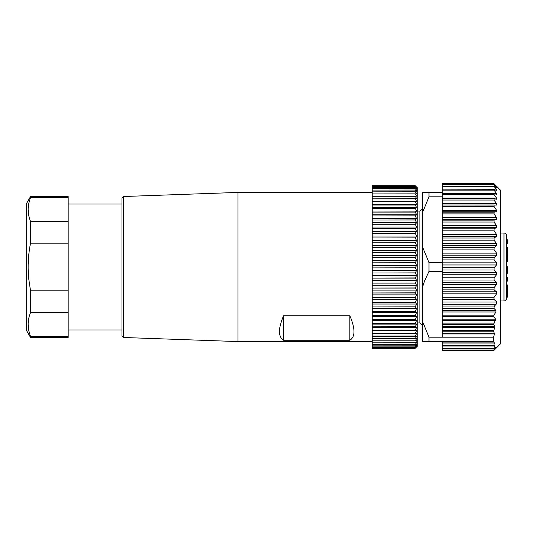 <?xml version="1.0" encoding="UTF-8"?>
<svg xmlns="http://www.w3.org/2000/svg" width="534" height="534" viewBox="0 0 534 534"><rect width="100%" height="100%" fill="white"/><g stroke="black" fill="none" stroke-linecap="round" stroke-linejoin="round"><path stroke-width="0.8" d="M496.854 190.772L494.077 189.283L494.077 190.131L442.252 190.131L442.252 196.819L428.996 196.819L428.996 192.427L422.367 192.427L422.367 212.899L428.996 196.819M442.252 190.131L442.252 183.322L493.63 183.322L500.258 189.937L500.258 344.063L493.63 350.678L442.252 350.678L442.252 342.901L494.364 342.901L493.63 341.573L442.252 341.573L442.252 342.901M493.857 183.542L494.424 184.15L493.77 184.15M493.93 184.27L496.7 186.606L494.424 184.15M442.252 184.711L494.077 184.711L496.547 187.608L495.973 187.608M496.547 188.028L496.547 187.608L496.547 188.028L494.077 186.246L496.547 189.984L495.352 189.984M494.077 186.246L494.077 186.827L442.252 186.827M496.547 190.658L496.547 189.984M494.077 189.283L442.252 189.163M494.077 190.131L496.547 193.502L494.177 193.502M496.547 193.502L496.78 194.463M496.547 194.409L493.83 193.408L442.252 193.408M494.077 193.462L494.077 194.556L496.547 198.094L442.252 198.094M496.547 198.094L496.68 199.242M496.547 199.229L493.983 198.708L442.252 198.708L442.252 196.819M494.077 198.721L494.077 200.05L496.547 203.694L442.252 203.694L442.252 198.708L493.816 198.721M494.077 204.983L494.077 206.531L496.547 210.229L496.547 211.764L494.077 212.158L494.077 213.894L496.547 217.598L496.547 219.307L494.077 220.142L494.077 222.044L496.547 225.695L496.547 227.544L494.077 228.806L494.077 230.848L442.252 230.848L442.252 204.983L496.567 205.043L496.547 203.694M494.077 230.848L496.547 234.393L442.252 234.393L442.252 262.608L428.996 262.608L428.996 271.392L442.252 271.392L442.252 262.608M493.63 341.573L493.63 337.181L494.364 333.937L493.65 331.2L494.931 326.681L493.696 324.325L495.625 319.158L493.77 316.675L493.97 315.18L495.872 311.976L495.993 310.488L493.857 308.292L494.424 306.029L496.193 304.213L496.7 301.984L493.93 299.287L494.077 297.284L496.547 293.833L496.547 291.811L494.077 289.882L494.077 287.679L496.547 284.415L496.547 282.326L494.077 280.03L494.077 277.773L496.547 274.743L496.547 272.62L494.077 269.99L494.077 267.708L496.547 264.957L496.547 262.828L494.077 259.898L494.077 257.628L496.547 255.205L496.547 253.103L494.077 249.919L494.077 247.689L496.547 245.627L496.547 243.577L494.077 240.187L494.077 238.037L496.547 236.355L496.547 234.393M442.252 192.427L428.996 192.427M442.252 230.848L442.252 234.393M494.057 204.983L442.252 204.983L442.252 203.694M494.077 277.773L442.252 277.773L442.252 271.392M493.63 337.181L428.996 337.181L422.367 321.101L422.367 287.472L424.663 280.784L428.996 271.392M442.252 337.181L442.252 277.773M428.996 337.181L428.996 341.573L442.252 341.573M428.996 341.573L422.367 341.573L422.367 321.101M422.367 287.472L422.367 212.899M422.367 325.42L419.878 322.93L419.878 211.07L422.367 208.58M417.808 188.282L417.808 345.718L415.325 348.201L416.567 346.946L415.325 348.095L416.567 346.679L415.325 347.674L416.567 346.105L415.325 346.933L416.567 345.218L415.325 345.878L416.567 344.016L415.325 344.51L416.567 342.514L415.325 342.835L416.567 340.712L415.325 340.859L416.567 338.623L415.325 338.596L416.567 336.246L415.325 336.053L416.567 333.603L415.325 333.229L416.567 330.693L415.325 330.146L416.567 327.529L415.325 326.821L416.567 324.131L415.325 323.25L416.567 320.507L415.325 319.466L416.567 316.669L415.325 315.467L416.567 312.637L415.325 311.282L416.567 308.425L415.325 306.923L416.567 304.046L415.325 302.404L416.567 299.521L415.325 297.745L416.567 294.875L415.325 292.966L416.567 290.109L415.325 288.08L416.567 285.256L415.325 283.113L416.567 280.337L415.325 278.087L416.567 275.357L415.325 273.014L416.567 270.351L415.325 267.914L416.567 265.325L415.325 262.815L416.567 260.312L415.325 257.728L416.567 255.319L415.325 252.682L416.567 250.373L415.325 247.696L416.567 245.5L415.325 242.776L416.567 240.701L415.325 237.957L416.567 236.015L415.325 233.258L416.567 231.449L415.325 228.686L416.567 227.017L415.325 224.267L416.567 222.751L415.325 220.015L416.567 218.653L415.325 215.95L416.567 214.748L415.325 211.985L416.567 211.057L415.325 208.347L416.567 207.579L415.325 204.936L416.567 204.335L415.325 201.772L416.567 201.338L415.325 198.862L416.567 198.601L415.325 196.218L416.567 196.138L415.325 193.862L416.567 193.949L415.325 191.793L416.567 192.053L415.325 190.017L416.567 190.451L415.325 188.549L416.567 189.149L415.325 187.387L416.567 188.155L415.325 186.54L416.567 187.474L415.325 186.006L416.567 187.107L415.325 185.799L417.808 188.282M415.325 347.674L372.238 347.674L415.325 347.661M415.325 348.095L372.238 348.095L415.325 348.088M415.325 340.805L372.238 340.805L372.238 338.596L415.325 338.596M372.238 338.623L416.567 338.623M372.238 338.596L415.325 338.536M372.238 338.536L372.238 336.246L416.567 336.246M372.238 336.246L415.325 336.053M372.238 336.053L415.325 335.979M372.238 335.979L372.238 333.603L416.567 333.603M372.238 333.603L372.238 333.229L415.325 333.229M372.238 333.229L415.325 333.156M372.238 333.156L372.238 330.693L416.567 330.693M372.238 330.693L372.238 330.146L415.325 330.146M372.238 330.146L415.325 330.065M372.238 330.065L372.238 327.529L416.567 327.529M372.238 327.529L372.238 326.821L415.325 326.821M372.238 326.821L415.325 326.728M372.238 326.728L372.238 324.131L416.567 324.131M372.238 324.131L372.238 323.25L415.325 323.25M372.238 323.25L415.325 323.157M372.238 323.157L372.238 320.507L416.567 320.507M372.238 320.507L372.238 319.466L415.325 319.466M372.238 319.466L415.325 319.365M372.238 319.365L372.238 316.669L416.567 316.669M372.238 316.669L372.238 315.467L415.325 315.467M372.238 315.467L415.325 315.367M372.238 315.367L372.238 312.637L416.567 312.637M372.238 312.637L372.238 311.282L415.325 311.282M372.238 311.282L415.325 311.175M372.238 311.175L372.238 308.425L416.567 308.425M372.238 308.425L372.238 306.923L415.325 306.923M372.238 306.923L415.325 306.81M372.238 306.81L372.238 304.046L416.567 304.046M372.238 304.046L372.238 302.404L415.325 302.404M372.238 302.404L415.325 302.284M372.238 302.284L372.238 299.521L416.567 299.521M372.238 299.521L372.238 297.745L415.325 297.745M372.238 297.745L415.325 297.625M372.238 297.625L372.238 294.875L416.567 294.875M372.238 294.875L372.238 292.966L415.325 292.966M372.238 292.966L415.325 292.839M372.238 292.839L372.238 290.109L416.567 290.109M372.238 290.109L372.238 288.08L415.325 288.08M372.238 288.08L415.325 287.953M372.238 287.953L372.238 285.256L416.567 285.256M372.238 285.256L372.238 283.113L415.325 283.113M372.238 283.113L415.325 282.987M416.293 280.931L416.567 280.337L372.238 280.337L372.238 278.087L415.325 278.087M372.238 282.987L372.238 280.337M372.238 278.087L415.325 277.954M372.238 277.954L372.238 275.357L416.567 275.357M372.238 275.357L372.238 273.014L415.325 273.014M372.238 273.014L415.325 272.881M372.238 272.881L372.238 270.351L416.567 270.351M372.238 270.351L372.238 267.914L415.325 267.914M372.238 267.914L415.325 267.788M372.238 267.788L372.238 265.325L416.567 265.325M372.238 265.325L372.238 262.815L415.325 262.815M372.238 262.815L415.325 262.688M372.238 262.688L372.238 260.312L416.567 260.312M372.238 260.312L372.238 257.728L415.325 257.728M372.238 257.728L415.325 257.602M372.238 257.602L372.238 255.319L416.567 255.319M372.238 255.319L372.238 252.682L415.325 252.682M372.238 252.682L415.325 252.555M372.238 252.555L372.238 250.373L416.567 250.373M372.238 250.373L372.238 247.696L415.325 247.696M372.238 247.696L415.325 247.569M372.238 247.569L372.238 245.5L416.567 245.5M372.238 245.5L372.238 242.776L415.325 242.776M372.238 242.776L415.325 242.656M372.238 242.656L372.238 240.701L416.567 240.701M372.238 240.701L372.238 237.957L415.325 237.957M372.238 237.957L415.325 237.837M372.238 237.837L372.238 236.015L416.567 236.015M372.238 236.015L372.238 233.258L415.325 233.258M372.238 233.258L415.325 233.138M372.238 233.138L372.238 231.449L416.567 231.449M372.238 231.449L372.238 228.686L415.325 228.686M372.238 228.686L415.325 228.572M372.238 228.572L372.238 227.017L416.567 227.017M372.238 227.017L372.238 224.267L415.325 224.267M372.238 224.267L415.325 224.153M372.238 224.153L372.238 222.751L416.567 222.751M372.238 222.751L372.238 220.015L415.325 220.015M372.238 220.015L415.325 219.908M372.238 219.908L372.238 218.653L416.567 218.653M372.238 218.653L372.238 215.95L415.325 215.95M372.238 215.95L415.325 215.843M372.238 215.843L372.238 214.748L416.567 214.748M372.238 214.748L372.238 212.085L415.325 212.085M372.238 212.085L415.325 211.985M372.238 211.985L372.238 211.057L416.567 211.057M372.238 211.057L372.238 208.434L415.325 208.434M372.238 208.434L415.325 208.347M372.238 208.347L372.238 207.579L416.567 207.579M372.238 207.579L372.238 205.016L415.325 205.016M372.238 205.016L415.325 204.936M372.238 204.936L372.238 204.335L416.567 204.335M372.238 204.335L372.238 201.845L415.325 201.845M372.238 201.845L415.325 201.772M372.238 201.772L372.238 201.338L416.567 201.338M372.238 201.338L372.238 198.928L415.325 198.928M372.238 198.928L415.325 198.862M372.238 198.862L416.567 198.601M372.238 198.601L372.238 196.285L415.325 196.285M372.238 196.285L415.325 196.218M372.238 196.218L416.567 196.138M372.238 196.138L372.238 193.915L415.325 193.915M372.238 193.915L415.325 193.862M372.238 193.862L372.238 191.839L415.325 191.839M372.238 191.839L415.325 191.793M372.238 191.793L372.238 190.057L415.325 190.057M372.238 190.057L415.325 190.017M372.238 190.017L372.238 188.582L415.325 188.582M372.238 188.582L415.325 188.549M372.238 188.549L372.238 187.407L415.325 187.407L372.238 187.407L372.238 186.553L415.325 186.553M372.238 186.553L415.325 186.54M372.238 186.54L372.238 186.019L415.325 186.019M372.238 186.019L415.325 186.006M372.238 185.799L415.325 185.799L372.238 186.006M415.325 346.913L372.238 346.913L372.238 348.201L415.325 348.201M372.238 346.933L415.325 346.933M372.238 346.913L372.238 345.878L415.325 345.878M372.238 345.878L415.325 345.845M372.238 345.845L372.238 344.51L415.325 344.51M372.238 344.51L415.325 344.47M372.238 344.47L372.238 342.835L415.325 342.835M372.238 342.835L415.325 342.788M372.238 342.788L372.238 340.859L415.325 340.859M372.238 192.427L237.997 192.427L237.997 341.573L123.588 337.488L121.992 335.833L121.992 198.167L123.588 196.512L123.588 337.488M283.574 315.741L283.574 340.251C278.081 336.841 278.081 328.67 283.574 315.741L349.863 315.741C355.357 328.67 355.357 336.841 349.863 340.251L349.863 315.741M283.574 340.251L349.863 340.251M68.132 329.972L121.992 329.972L121.992 204.983M121.992 204.028L68.132 204.028M30.525 337.435L26.7 330.806L26.7 203.194L30.525 196.565L68.132 196.565L68.132 337.435L30.525 337.435L30.171 335.365M30.525 196.565L30.525 197.693C27.361 205.623 27.361 213.56 30.525 221.49L30.171 220.549M29.377 218.092L28.916 216.317M28.756 215.576L28.135 209.268M28.142 208.948L28.162 208.307M28.209 207.566L28.809 203.341M29.951 199.269L30.325 198.214M28.723 255.312L29.023 252.669M29.196 251.3L29.637 248.23M30.385 243.931L30.525 243.197C28.162 254.945 27.561 266.773 28.723 278.688L30.525 290.803L68.132 290.803M68.132 221.49L30.525 221.49L30.525 243.197L68.132 243.197M28.322 273.582L28.295 273.101M28.215 271.352L28.202 270.872M28.148 268.729L28.135 267.561M28.162 264.584L28.522 257.528M29.377 332.916L28.916 331.14M28.756 330.392L28.135 324.085M28.142 323.764L28.162 323.123M28.209 322.382L28.809 318.157M29.951 314.085L30.325 313.031M68.132 312.51L30.525 312.51C27.361 320.44 27.361 328.377 30.525 336.307L68.132 336.307M30.525 290.803L30.525 312.51M68.132 197.693L30.525 197.693M442.252 350.458L493.857 350.458L495.993 348.261L493.97 349.99M442.252 350.017L493.77 350.017L495.625 347.534L493.93 348.482M442.252 348.382L493.696 348.382L494.931 346.025L442.252 345.785L494.911 345.798M442.252 343.055L494.364 343.055L493.723 345.785M428.996 262.608L422.367 246.528M500.258 300.976L503.983 300.976L503.983 233.024C505.498 233.171 506.325 234.005 506.472 235.514L506.472 298.486L506.472 297.224L507.3 297.224L506.472 296.917L506.472 295.909L507.3 295.909L507.3 296.917M506.472 281.545L506.472 277.093M506.472 266.079L506.472 261.627M506.472 273.108L507.3 273.381L506.472 273.108M506.472 266.606L507.3 266.606L507.3 270.544L506.472 270.544L506.472 271.986L507.3 271.986L507.3 273.108M507.3 268.856L506.472 268.856L506.472 269.443L507.3 269.443M507.3 284.916L506.472 284.896L507.3 284.896L507.3 287.212L506.472 287.212L506.472 287.819L507.3 287.819L506.472 287.846L507.3 288.04L507.3 288.72L506.472 288.72M507.3 285.97L506.472 285.97L507.3 286.264M507.3 288.527L506.472 288.527L507.3 288.694M507.3 239.693L506.472 239.693L507.3 239.713L507.3 241.775L506.472 241.775L507.3 242.249L506.472 242.249M507.3 241.268L506.472 241.268L507.3 241.508M507.3 240.534L506.472 240.534L507.3 240.761M507.3 240.026L506.472 240.026L507.3 240.193M506.472 239.713L507.3 239.853M506.472 254.878L507.3 254.985L506.472 254.878L507.3 254.551L506.472 254.551M506.472 253.55L507.3 253.857L506.472 253.55M506.472 289.174L507.3 289.174L507.3 295.569L506.472 295.569L507.3 295.909M507.3 294.554L506.472 294.554L507.3 294.801M507.3 293.773L506.472 293.773L506.472 294.347L507.3 294.347M507.3 291.838L506.472 291.838M507.3 292.151L506.472 292.151M507.3 291.357L506.472 291.357M507.3 290.796L506.472 290.796M507.3 290.262L506.472 290.262M506.472 247.376L507.3 247.376L507.3 250.967L506.472 250.967M506.472 261.934L507.3 261.934L506.472 262.04M507.3 261.934L506.472 261.807M507.3 261.807L506.472 261.6M507.3 261.6L507.3 261.219L506.472 261.219M507.3 261.219L506.472 261.066M507.3 261.066L506.472 260.886M507.3 269.97L506.472 269.97M507.3 270.544L507.3 271.986M507.3 271.138L506.472 271.138M506.472 255.012L507.3 255.012L507.3 255.499L506.472 255.499M507.3 255.499L507.3 259.337L506.472 259.337M507.3 287.212L507.3 287.819M507.3 287.733L506.472 287.733M507.3 287.486L506.472 287.486M507.3 286.985L506.472 286.985M507.3 286.718L506.472 286.718M507.3 286.471L506.472 286.471M507.3 285.69L506.472 285.69M507.3 285.443L506.472 285.443M507.3 285.236L506.472 285.236M507.3 285.049L506.472 285.049M507.3 284.969L506.472 284.969M507.3 288.587L506.472 288.587M507.3 287.913L506.472 287.913M507.3 247.863L506.472 247.863M507.3 250.346L506.472 250.346M507.3 267.093L506.472 267.093M507.3 241.061L506.472 241.061M507.3 239.766L506.472 239.766M507.3 243.517L506.472 243.424M507.3 242.249L507.3 243.424M507.3 243.284L506.472 243.284M507.3 243.063L506.472 243.063M507.3 242.81L506.472 242.81M507.3 242.483L506.472 242.483M506.472 281.198L507.3 281.198L507.3 280.23L506.472 280.23M507.3 280.35L506.472 280.35M507.3 281.098L506.472 281.098M507.3 280.971L506.472 280.971M507.3 280.764L506.472 280.764M507.3 280.383L506.472 280.383M507.3 280.23L506.472 280.07M507.3 280.07L506.472 279.756M507.3 279.756L506.472 279.456M507.3 279.456L507.3 279.062L506.472 279.062M507.3 279.062L507.3 278.681L506.472 278.681M507.3 278.681L507.3 278.227L506.472 278.227M507.3 278.227L506.472 277.934M507.3 277.934L506.472 277.613M507.3 277.613L506.472 277.413M507.3 277.413L506.472 277.326M507.3 253.55L507.3 251.2L506.472 251.2M507.3 251.394L506.472 251.394M507.3 251.2L506.472 251.113M507.3 254.551L507.3 254.171L506.472 254.171M507.3 254.171L506.472 254.137M507.3 254.137L506.472 254.017M507.3 253.243L506.472 253.243M507.3 252.856L506.472 252.856M507.3 252.469L506.472 252.469M507.3 252.021L506.472 252.021M507.3 251.714L506.472 251.714M507.3 260.886L507.3 259.904L506.472 259.904M507.3 260.065L506.472 260.065M507.3 260.779L506.472 260.779M507.3 260.652L506.472 260.652M507.3 260.445L506.472 260.445M507.3 259.904L507.3 259.337M507.3 259.03L506.472 259.03M507.3 256.46L506.472 256.46M507.3 293.053L506.472 293.053M507.3 293.139L506.472 293.139M507.3 295.936L506.472 295.936M507.3 295.289L506.472 295.289M507.3 295.068L506.472 295.068M507.3 294.047L506.472 294.047M507.3 293.526L506.472 293.526M507.3 293.32L506.472 293.32M507.3 293.006L506.472 293.006M507.3 292.979L506.472 292.979M507.3 251.053L506.472 251.053M507.3 250.913L506.472 250.913M507.3 250.893L506.472 250.893M494.077 194.556L442.252 194.556M494.077 259.898L442.252 259.898M496.547 262.828L442.252 262.828M494.077 257.628L442.252 257.628M496.547 255.205L442.252 255.205M496.547 253.103L442.252 253.103M494.077 249.919L442.252 249.919M494.077 247.689L442.252 247.689M496.547 245.627L442.252 245.627M496.547 243.577L442.252 243.577M494.077 240.187L442.252 240.187M494.077 238.037L442.252 238.037M496.547 236.355L442.252 236.355M494.077 228.806L442.252 228.806M496.547 227.544L442.252 227.544M496.547 225.695L442.252 225.695M494.077 222.044L442.252 222.044M494.077 220.142L442.252 220.142M496.547 219.307L442.252 219.307M496.547 217.598L442.252 217.598M494.077 213.894L442.252 213.894M494.077 212.158L442.252 212.158M496.547 211.764L442.252 211.764M496.547 210.229L442.252 210.229M494.077 206.531L442.252 206.531M494.077 200.05L442.252 200.05M494.364 333.937L442.252 333.937M442.252 333.703L494.364 333.703M493.65 331.2L442.252 331.2M493.723 330.593L442.252 330.593M494.911 327.282L442.252 327.282M494.931 326.681L442.252 326.681M493.696 324.325L442.252 324.325M493.93 323.11L442.252 323.11M495.465 320.373L442.252 320.373M495.625 319.158L442.252 319.158M493.77 316.675L442.252 316.675M493.97 315.18L442.252 315.18M495.872 311.976L442.252 311.976M495.993 310.488L442.252 310.488M493.857 308.292L442.252 308.292M494.424 306.029L442.252 306.029M496.193 304.213L442.252 304.213M496.7 301.984L442.252 301.984M493.93 299.287L442.252 299.287M494.077 297.284L442.252 297.284M496.547 293.833L442.252 293.833M496.547 291.811L442.252 291.811M494.077 289.882L442.252 289.882M494.077 287.679L442.252 287.679M496.547 284.415L442.252 284.415M496.547 282.326L442.252 282.326M494.077 280.03L442.252 280.03M496.547 274.743L442.252 274.743M496.547 272.62L442.252 272.62M494.077 269.99L442.252 269.99M494.077 267.708L442.252 267.708M496.547 264.957L442.252 264.957M494.931 346.025L442.252 346.025M493.65 345.565L442.252 345.565M493.643 184.083L442.252 184.083M493.683 186.039L442.252 186.039M419.878 322.93L417.808 322.93M493.636 350.237L442.252 350.237M493.67 348.609L442.252 348.609M500.258 233.024L503.983 233.024M123.588 196.512L237.997 192.427M372.238 341.573L237.997 341.573M419.878 211.07L417.808 211.07M503.983 300.976C505.498 300.829 506.325 299.995 506.472 298.486"/></g></svg>
